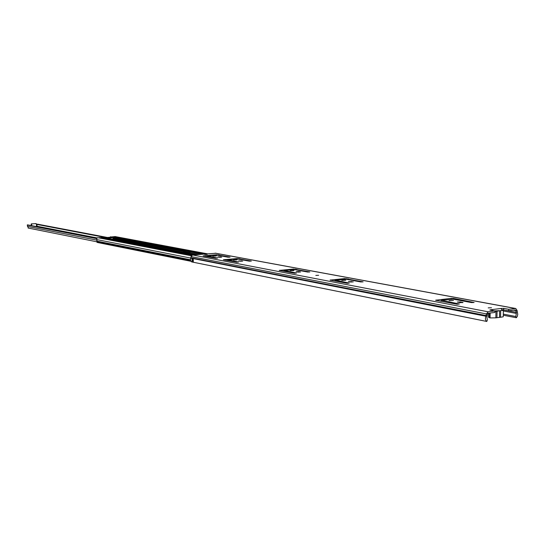<?xml version="1.0" encoding="UTF-8"?>
<svg xmlns="http://www.w3.org/2000/svg" width="545" height="545" viewBox="0 0 545 545"><rect width="100%" height="100%" fill="white"/><g stroke="black" fill="none" stroke-linecap="round" stroke-linejoin="round"><path stroke-width="0.82" d="M318.641 275.3L315.814 275.416L318.641 275.3M453.467 300.459L449.066 300.622L453.467 300.459M345.789 280.253L341.79 280.416L345.789 280.253M293.993 270.538L290.185 270.695L293.993 270.538M237.061 259.856L233.478 260.013L237.061 259.856M216.379 255.98L212.863 256.123L216.379 255.98M491.501 307.755L488.197 307.877L491.501 307.755M207.223 254.379L204.695 254.481L207.223 254.379M486.787 321.461C485.282 320.228 485.03 318.498 486.017 316.257L486.297 314.131L488.095 311.788L494.88 310.963L494.853 312.462L488.075 313.286L487.428 314.124L486.896 317.074L487.339 320.072L486.787 321.461L191.649 261.913L190.689 260.864L190.471 259.331L191.084 256.613L192.528 254.965L215.793 253.289M440.169 301.003L441.321 300.874M334.398 280.839L334.957 280.784M502.102 309.724L508.703 310.773L515.338 309.969L515.938 310.643L513.506 310.194M517.116 311.999L516.013 312.258L516.347 313.436L515.815 316.509L516.306 317.749L517.28 316.475L517.75 314.356L517.042 310.377L515.761 308.504L508.73 309.294L508.703 310.773M502.49 309.724L516.013 312.258L515.938 310.643L517.042 310.377M515.815 316.509L503.294 314.111M516.306 317.749L503.273 315.242M192.753 259.188L192.773 260.639L192.078 261.443L192.031 258.521L193.264 258.664L193.318 261.736L192.078 261.443M459.871 302.639L457.282 302.046L460.43 301.93L463.025 302.523L459.871 302.639M441.559 300.309L459.387 303.987L457.166 304.246L435.625 300.227L451.178 298.367L453.672 298.435L474.116 302.495L471.541 302.591L453.372 299.205L441.559 300.309M350.415 281.997L348.398 281.547L353.276 281.881L350.415 281.997M335.277 280.15L349.338 283.08L347.24 283.284L330.045 280.103L344.76 278.577L363.127 281.854L360.79 281.949L346.307 279.251L335.277 280.15M297.863 272.091L296.092 271.696L298.803 271.58L300.581 271.975L297.863 272.091M284.149 270.449L296.555 273.052L294.525 273.236L279.238 270.415L293.483 269.039L309.839 271.948L307.618 272.037L294.75 269.639L284.149 270.449M240.168 261.212L238.649 260.871L242.736 261.103L240.168 261.212M227.939 259.788L238.649 262.05L236.714 262.213L223.389 259.767L237.061 258.548L251.34 261.075L249.249 261.157L238.056 259.073L227.939 259.788M219.219 257.26L217.789 256.947L220.289 256.838L221.726 257.151L219.219 257.26M207.509 255.912L217.639 258.058L215.731 258.214L203.087 255.898L216.542 254.733L230.106 257.124L228.055 257.213L217.441 255.23L207.509 255.912M502.265 310.589L501.039 308.443L503.675 308.347L508.73 309.294M494.88 310.963L489.846 310.01L491.311 309.655L491.304 310.289M492.735 310.561L492.326 310.098L492.162 310.446M492.326 310.098L491.311 309.655L501.059 308.484M207.114 256.055L207.12 256.572M219.356 255.094L219.363 255.591M227.551 259.938L227.558 260.469M240.004 258.93L240.011 259.44M283.788 270.627L283.788 271.185M296.793 269.475L296.793 270.02M334.957 280.348L334.957 280.941M348.425 279.06L348.418 279.646M441.327 300.554L441.314 301.222M455.634 298.973L455.62 299.621M192.153 261.511L192.773 260.639M499.295 310.704L494.628 310.916M494.867 311.481L503.369 310.228L502.115 309.778M500.671 310.677L500.548 317.258L503.246 316.795L503.369 310.228M500.548 317.258L499.499 317.388L499.615 310.8M497.06 311.113L496.945 317.708L499.499 317.388M496.945 317.708L495.855 317.844L495.97 311.243M488.81 317.204L490.064 317.919L495.855 317.844M96.758 238.363L27.25 225.058L96.669 238.628M27.448 224.847L96.881 238.145M28.354 228.042L27.25 225.058M105.253 237.484L36.896 224.417L37.06 226.502M36.896 224.417L37.38 224.131L106.97 237.388M36.672 226.427L36.27 223.607L31.842 223.866L31.447 225.412M31.419 224.356L31.12 225.344M36.168 223.6L31.842 223.866M31.092 224.288L31.508 223.797M189.599 252.492L184.707 251.708L183.74 253.064M195.233 254.753L188.952 253.548L190.382 251.77L184.694 250.836L183.161 252.444L112.679 238.962L114.041 237.504L116.208 237.259M181.771 252.716L176.28 251.804M106.009 238.172L102.174 238.124M188.952 253.548L187.058 253.697M113.871 236.816L114.975 236.537L207.291 253.8M190.92 261.273L97.119 242.423L96.642 238.86L97.187 237.852L98.57 237.811L191.336 255.769L97.896 237.695M102.44 237.484L98.87 237.865M99.565 237.572L102.181 238.076L104.388 237.858L102.017 237.402M109.647 238.199L109.286 238.131L109.64 237.402L110.444 236.83L115.751 237.17M112.876 236.659L115.533 237.164L110.444 236.83M205.438 253.943L113.864 236.762M113.244 239.528L121.603 240.781L121.358 241.088M180.94 252.614L183.161 252.444M112.679 238.962L111.759 239.023M109.627 237.429L105.941 237.79M116.065 237.204L111.425 237.368L116.065 237.204M106.793 237.702L105.785 237.763M106.949 237.988L102.126 238.097L106.949 237.988L108.421 238.512L112.624 237.593M103.427 237.647L109.674 237.334M108.68 237.511L106.793 237.613M107.167 237.579L107.937 237.566M104.803 237.613L106.132 237.743M103.611 237.681L104.204 237.797M105.669 237.763L104.34 237.824M109.981 238.908L111.814 239.071M107.862 238.369L111.425 237.368M104.803 237.559L104.197 237.654M106.268 237.736L106.548 237.491L106.125 237.47M106.268 237.566L106.691 237.593M107.167 237.457L106.691 237.538M108.673 237.375L107.93 237.395M191.084 256.613L487.428 314.124M191.009 257.812L487.291 315.793M516.347 313.436L503.355 310.984M515.366 308.49L215.173 253.18M486.017 316.257L190.9 258.139M488.095 311.788L192.528 254.965M503.675 308.347L503.648 309.826M219.342 254.951L219.342 255.585M218.368 254.774L218.375 255.407M216.542 254.733L216.549 255.224M220.289 256.838L220.296 257.329M239.97 258.78L239.97 259.434M238.948 258.589L238.948 259.243M237.061 258.548L237.068 259.059M241.21 260.769L241.21 261.28M296.698 269.305L296.698 270M295.526 269.087L295.526 269.782M293.483 269.039L293.483 269.625M279.892 270.259L279.892 270.599M298.803 271.58L298.803 272.166M348.262 278.877L348.262 279.612M346.947 278.631L346.94 279.367M344.76 278.577L344.753 279.224M330.692 279.932L330.692 280.293M351.259 281.431L351.253 282.085M455.32 298.742L455.307 299.566M453.672 298.435L453.658 299.26M451.178 298.367L451.165 299.191M436.245 300.029L436.238 300.438M460.43 301.93L460.416 302.713M462.562 302.332L462.562 302.693M192.031 258.521L192.535 259.147M193.107 259.025L192.113 258.439M192.317 259.1L193.025 259.243L192.031 258.827M490.146 313.034L490.064 317.919M489.478 317.803L489.56 313.103M97.099 240.188L27.414 226.413M189.074 253.507L184.087 252.553M97.105 237.92L37.04 226.25M205.077 253.977L116.208 237.3M184.694 250.836L114.041 237.504M202.42 254.181L190.382 251.77M193.209 254.91L181.247 252.614M175.626 251.538L105.58 238.09M191.677 255.346L102.862 238.206M199.334 254.426L189.558 252.573M195.996 254.692L189.169 253.391M206.821 253.834L114.518 236.564M190.443 259.774L96.901 241.142M190.913 258.119L96.86 239.602M110.969 237.654L109.64 237.402M190.552 260.51L96.744 241.728M190.641 260.769L96.751 241.939M189.36 252.982L184.346 252.028M189.497 252.696L184.537 251.756M183.76 251.47L113.231 238.083M183.372 252.281L112.876 238.819M115.663 239.643L115.669 239.998M185.736 250.898L185.75 251.763M184.149 251L184.169 252.383M515.761 308.504L215.5 253.193M488.627 313.218L488.558 317.408M488.531 313.232L488.47 316.924M96.744 241.776L28.095 228.028M189.319 253.078L184.299 252.124M193.325 254.903L181.54 252.642M104.47 237.845L102.242 237.416M190.934 261.293L97.119 242.423M175.817 251.538L105.805 238.104M205.22 253.963L116.201 237.252"/></g></svg>
